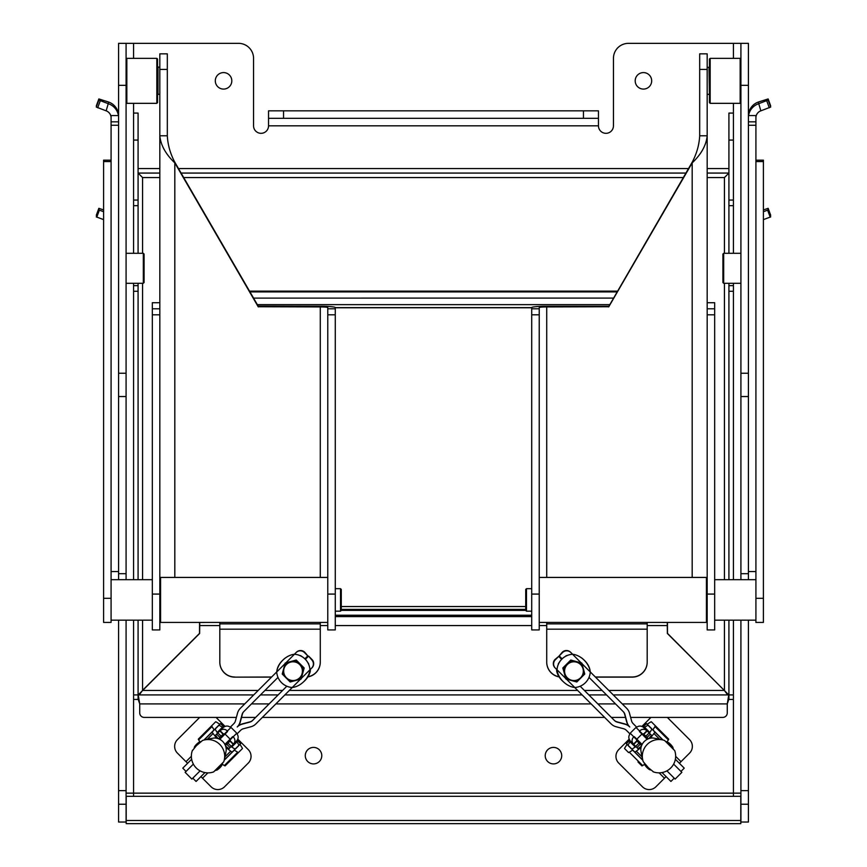 <?xml version="1.0" encoding="UTF-8"?>
<svg xmlns="http://www.w3.org/2000/svg" width="867" height="867" viewBox="0 0 867 867"><rect width="100%" height="100%" fill="white"/><g stroke="black" fill="none" stroke-linecap="round" stroke-linejoin="round"><path stroke-width="1.3" d="M222.396 764.336L224.325 765.561A5.841 0.759 45 0 0 225.149 765.843L242.392 748.6A5.841 0.759 45 0 0 242.11 747.777L239.953 744.298L240.647 743.615L237.363 740.32L228.996 748.687L237.298 740.385L240.582 743.669M225.994 747.527L230.687 751.147A5.841 0.759 45 0 0 232.28 751.971L234.198 750.053L237.677 752.209A5.841 0.759 45 0 0 238.501 752.491M232.28 751.971L224.26 759.991M236.669 741.014A5.755 0.748 45 0 0 236.951 741.827L239.108 745.306L235.206 749.207L231.727 747.051A5.755 0.748 45 0 0 230.915 746.769L228.996 748.687L225.626 746.173M239.108 745.306L235.206 749.207M225.322 755.341L226.244 750.139A11.9 11.802 -135 0 0 214.106 738.001L208.849 738.933M217.834 732.918L220.077 730.675L223.361 733.959L221.118 736.202L217.834 732.918L215.525 735.216L218.061 738.608M223.209 727.543A5.755 0.748 -135 0 1 222.396 727.261L218.907 725.105L215.016 729.006L217.162 732.496A5.755 0.748 -135 0 1 217.444 733.298M216.707 738.25L213.076 733.525A5.841 0.759 -135 0 1 212.242 731.932L214.16 730.014L212.014 726.546A5.841 0.759 -135 0 1 211.721 725.722L215.623 721.821A5.841 0.759 -135 0 1 216.447 722.103L219.763 724.205L220.543 723.631L223.838 726.914M219.037 725.148L220.608 723.577L223.892 726.86L220.077 730.675L223.144 727.597C225.669 725.538 228.227 725.527 230.817 727.586A2.287 0.596 -135 0 0 231.326 727.738L236.453 732.853A2.287 0.596 -135 0 0 236.604 733.374L233.223 736.766C235.38 739.248 235.477 741.697 233.516 744.114L236.583 741.047C238.653 738.521 238.663 735.964 236.604 733.374M204.179 739.995L212.242 731.932M199.844 741.773L198.662 739.898A5.841 0.759 -135 0 1 198.37 739.074L211.721 725.722M215.016 729.006L218.907 725.105M216.447 769.929L216.717 770.199A16.549 16.408 -135 0 0 221.67 765.659L221.909 764.867M200.721 741.718L199.768 741.794A16.549 16.408 -135 0 0 194.815 746.335L194.349 747.191L195.108 746.628M213.683 771.858L223.708 761.822A15.053 1.962 45 0 0 223.751 761.746A15.053 1.962 45 0 0 223.762 761.714A16.625 16.484 -135 0 0 224.282 759.904L224.282 759.904A16.625 16.484 -135 0 0 204.341 739.963L204.341 739.963A16.625 16.484 -135 0 0 202.52 740.483L196.43 745.642L192.517 750.486M222.364 764.011A16.007 15.866 -135 0 0 222.591 763.654L222.396 763.469M213.661 771.89L213.672 771.89A16.668 16.668 0 0 1 192.463 750.258M201.643 741.252L200.938 741.534M199.768 741.794L200.147 742.174A16.094 16.094 0 0 0 194.197 748.004M225.431 745.631L230.232 740.83L233.516 744.114L228.942 748.687M234.762 742.867L237.255 740.223M221.118 736.202L219.925 737.394L216.642 734.111M218.538 738.782L219.925 737.394M220.077 730.675C222.494 728.713 224.943 728.811 227.425 730.968A2.287 0.596 -135 0 1 227.512 731.564L219.752 739.323M223.361 733.959L224.26 734.143L230.817 727.586M224.878 744.428L232.627 736.679A2.287 0.596 -135 0 1 233.223 736.766L230.048 739.93A2.287 0.596 45 0 0 229.452 739.854M224.336 734.739A2.287 0.596 45 0 0 224.26 734.143M230.048 739.93L230.232 740.83M286.034 657.511A14.999 14.988 -135 0 0 283.444 659.559A14.999 14.988 -135 0 1 285.98 657.554M234.805 677.008A14.999 14.988 180 0 1 219.806 662.02L219.806 662.15A14.999 14.988 0 0 0 234.805 677.138L271.631 677.008M234.805 677.138L271.501 677.138M581.02 657.554A14.999 14.988 135 0 1 583.556 659.57A14.999 14.988 135 0 0 580.955 657.522M632.195 677.138L632.195 677.008A14.999 14.988 -0 0 0 647.194 662.02L647.194 662.15A14.999 14.988 180 0 1 632.195 677.138L595.499 677.138M632.195 677.008L595.369 677.008M301.055 679.078L295.614 680.541A9.743 9.743 -135 0 0 302.496 673.648L304.057 668.11L296.102 660.155L285.135 663.157L296.005 660.242L303.97 668.208L302.496 673.648A9.743 9.743 -135 0 0 290.564 661.716A9.743 9.743 -135 0 0 286.197 678.016A9.743 9.743 -135 0 0 295.614 680.541L290.185 681.982L282.23 674.027L285.135 663.157M286.457 664.501A9.374 9.374 45 0 1 299.711 664.501A9.374 9.374 45 0 1 299.711 677.756L299.668 677.799A9.374 9.374 -135 0 0 299.668 664.545A9.374 9.374 -135 0 0 286.413 664.545L286.413 664.545A9.374 9.374 -135 0 0 290.618 680.216A9.374 9.374 -135 0 0 299.668 677.799A9.374 9.374 0 0 1 283.672 671.166A9.374 9.374 0 0 1 286.413 664.545L286.457 664.501M576.815 681.993L571.386 680.541A9.743 9.743 135 0 0 580.803 678.016L576.815 681.993M583.328 668.609L584.77 674.027L580.803 678.016A9.743 9.743 135 0 0 576.436 661.716L581.855 663.157L583.328 668.609M565.945 679.078L564.493 673.648A9.743 9.743 135 0 0 571.386 680.541L565.848 678.98L562.9 668.078L570.854 660.123L581.735 663.06M563.03 668.208L567.018 664.241A9.743 9.743 135 0 0 564.493 673.648L562.813 667.991L570.779 660.036L581.724 663.027M567.018 664.241L570.985 660.242L576.436 661.716A9.743 9.743 135 0 0 567.018 664.241M581.855 663.157L570.898 660.155L562.932 668.11M567.321 677.799L567.278 677.756A9.374 9.374 -45 0 1 567.278 664.501A9.374 9.374 -45 0 1 580.532 664.501L580.576 664.545A9.374 9.374 135 0 0 564.58 671.166A9.374 9.374 135 0 0 580.576 677.799A9.374 9.374 135 0 0 580.576 664.545A9.374 9.374 0 0 1 580.576 677.799A9.374 9.374 0 0 1 567.321 677.799M608.504 306.268L546.719 306.268A14.999 1.311 -0 0 0 531.72 307.579L531.72 629.919L539.22 629.919L539.22 307.579A7.5 0.65 180 0 1 546.719 306.929L608.807 306.745L692.18 162.898C701.284 154.218 706.28 145.179 707.179 135.783L707.179 53.852L699.68 53.852L699.68 135.783C699.225 144.789 696.732 153.611 692.18 162.248L608.504 306.929M728.919 168.566L707.179 168.566L707.179 173.064L728.919 173.064L724.422 177.562L728.919 173.064M699.68 135.783L707.179 135.783L707.179 629.919L714.668 629.919L714.668 302.713L707.179 302.746M647.194 662.02L647.194 622.419M559.139 676.921A14.999 14.988 180 0 1 546.719 662.15L546.719 623.872L647.194 623.872M546.719 662.02A14.999 14.988 -0 0 0 559.042 676.769M546.719 622.419L546.719 623.872M692.18 162.248L692.18 577.433M531.72 307.763L335.28 307.763M341.273 606.542L525.727 606.542M685.916 173.064L181.084 173.064M138.081 168.566L159.821 168.566L159.821 173.064L138.081 173.064L142.578 177.562L159.821 177.562M688.517 168.566L178.483 168.566M159.821 69.436L159.821 53.852L167.32 53.852L167.32 69.436L159.821 69.436L159.821 135.783L167.32 135.783C167.775 144.789 170.268 153.611 174.82 162.248L258.193 306.094L320.281 306.268A14.999 1.311 180 0 1 335.28 307.579L335.28 629.919L327.78 629.919L327.78 307.579A7.5 0.65 -0 0 0 320.281 306.929L258.193 306.745L174.82 162.898C165.716 154.218 160.72 145.179 159.821 135.783L159.821 308.782L152.332 308.782L152.332 629.919L159.821 629.919L159.821 308.782M152.332 302.713L159.821 302.713L152.332 302.746L152.332 308.782M219.806 662.02L219.806 622.419M307.861 676.921A14.999 14.988 0 0 0 320.281 662.15L320.281 662.02A14.999 14.988 180 0 1 307.948 676.769M320.281 662.02L320.281 622.419M167.32 69.436L167.32 135.783M174.82 162.248L174.82 577.433M341.273 609.393L525.727 609.393M609.653 304.642L257.347 304.642M531.72 307.633L335.28 307.633M139.825 694.196L142.578 690.316L199.518 633.376L199.562 622.419M133.583 253.294L133.583 113.078L138.081 113.078L138.081 253.294M138.081 283.281L138.081 579.687M138.081 620.176L138.081 694.922L133.583 694.922L133.583 699.42L138.081 699.42L138.081 694.922M133.583 694.922L133.583 620.176M133.583 579.687L133.583 283.281M138.232 697.935L138.081 699.42M138.081 173.064L142.578 177.562L142.578 253.294M733.417 103.336L733.417 253.294M733.417 283.281L733.417 291.258L728.919 291.258L728.919 283.281M733.417 694.922L728.919 694.922L728.919 699.42L733.417 699.42L733.417 620.176M733.417 579.687L733.417 291.258M728.919 694.922L728.919 620.176M728.919 579.687L728.919 291.258M728.919 253.294L728.919 200.06L733.417 200.06M733.417 113.078L728.919 113.078L728.919 200.06M219.806 625.562L199.713 625.562L199.713 622.463M667.287 622.463L667.287 625.562L647.194 625.562M608.775 690.425L724.313 690.425L667.373 633.484L667.287 625.562M199.713 625.562L199.627 633.484L142.687 690.425L258.225 690.425M667.438 622.419L667.482 633.376L728.768 694.922L727.272 703.917L727.272 712.912A4.498 4.498 0 0 1 722.775 717.41L630.623 717.41M236.377 717.41L144.225 717.41A4.498 4.498 0 0 1 139.728 712.912L139.728 703.917L138.232 694.922L142.687 690.425M724.313 690.425L727.164 694.185M625.475 717.41L611.365 717.41M604.635 717.41L262.365 717.41M255.635 717.41L241.525 717.41M138.232 694.922L253.728 694.922L138.232 694.922L138.232 699.42L139.728 703.917L244.732 703.917M260.458 694.922L278.134 694.922L260.458 694.922M284.864 694.922L582.136 694.922L284.864 694.922M588.866 694.922L606.542 694.922L588.866 694.922M728.768 694.922L613.272 694.922L728.768 694.922L728.768 699.42L727.272 703.917L622.268 703.917M728.768 697.946L728.919 699.42L733.417 699.42L733.417 796.318L740.808 796.318L740.808 823.65L126.192 823.65L126.192 820.485L740.808 820.485M748.579 115.571A14.999 14.826 -0 0 1 758.278 103.867L768.14 100.095L768.14 98.946L758.278 102.068A14.999 14.826 180 0 0 748.416 115.571L755.916 115.571L755.916 622.419L763.404 622.419L763.404 160.167L755.916 160.167L763.404 160.167M755.916 125.26L748.416 125.26L748.416 579.687M748.416 125.26L748.416 121.846L755.916 121.846M748.416 85.334L748.416 43.35L740.917 43.35L740.917 85.334L748.416 85.334L748.416 121.846M763.404 211.721L768.14 209.933L768.14 208.318L763.404 209.944M768.14 209.933L770.709 216.902L763.404 219.611M770.698 215.287L768.14 208.318L770.709 216.902M768.14 100.095L770.709 107.053L760.847 110.835A7.5 7.413 180 0 0 755.916 117.793M770.687 105.893L768.14 98.968L770.709 107.053M566.498 679.229L574.778 687.509A16.668 11.78 44 0 1 557.048 669.779A16.668 16.657 -45 0 1 572.556 654.26A16.668 16.657 -45 0 0 566.942 655.604A16.668 16.657 135 0 0 565.522 656.308A16.668 16.657 -45 0 0 562.109 658.833A16.668 16.657 135 0 0 561.621 659.321L558.695 656.395L555.335 659.765A5.906 5.906 135 0 0 555.335 668.11L557.048 669.833M559.096 662.735A16.668 16.657 135 0 0 558.381 664.165A1.138 1.138 -45 0 1 558.695 663.136L559.096 662.735A16.668 16.657 -45 0 1 561.621 659.321M558.381 664.165A16.668 16.657 -45 0 0 557.015 669.747L565.577 678.308M582.006 663.71L590.297 672.001A16.668 16.657 -45 0 1 574.778 687.509M590.297 672.001A16.668 11.78 -134 0 0 572.556 654.26L581.096 662.8M590.286 671.936L626.689 708.339A10.859 10.859 -45 0 1 629.496 713.205L631.555 720.878A6.091 6.091 135 0 0 633.138 723.62L636.681 727.164M570.898 652.548L570.605 652.255A5.906 5.906 -45 0 0 562.249 652.255L559.182 655.918L562.553 652.548A5.906 5.906 -45 0 1 570.898 652.548L572.621 654.271M580.175 686.231L614.486 720.542A6.091 6.091 -45 0 0 617.217 722.113L624.901 724.173A10.859 10.859 135 0 1 629.767 726.979A10.859 10.859 -45 0 1 626.96 722.113L624.901 714.441A6.091 6.091 135 0 0 623.319 711.709L589.007 677.387M574.723 687.509L611.127 723.902A10.859 10.859 135 0 0 615.993 726.719L623.666 728.768A6.091 6.091 -45 0 1 626.397 730.35L629.951 733.894M636.606 740.559L641.613 745.566M643.379 733.861L648.332 738.814M566.942 655.604A1.138 1.138 135 0 0 565.913 655.918L565.522 656.308M562.109 658.833L559.182 655.918M555.335 668.11L555.032 667.818A5.906 5.906 135 0 1 555.032 659.473L558.695 656.395M589.907 669.909L589.972 669.953A16.668 11.759 -141.8 0 0 582.917 659.018M557.362 671.687L556.69 671.145A16.668 16.657 -45 0 1 556.712 669.497M556.69 669.476A16.668 16.657 135 0 0 556.668 671.112A16.668 11.802 40.2 0 0 563.182 681.603M629.767 726.979L629.475 726.687A10.859 10.859 135 0 0 624.608 723.88L616.925 721.821A6.091 6.091 -45 0 1 614.194 720.239M629.475 726.687A10.859 10.859 -45 0 1 626.657 721.821L624.608 714.137A6.091 6.091 135 0 0 623.026 711.406M666.896 770.85L675.133 779.075L681.863 772.345L673.648 764.13M643.032 726.947L642.219 726.134L650.933 717.41M679.392 763.296L689.568 753.12A9.526 9.526 0 0 0 689.568 739.649L667.33 717.41M684.236 768.151L680.953 771.435L684.236 768.151L675.371 759.275M662.041 772.562L670.928 781.449L674.212 778.165M629.171 739.183L629.691 740.212M628.911 739.432L618.735 749.619A9.526 9.526 0 0 0 618.735 763.079L642.436 786.781A9.526 9.526 0 0 0 655.907 786.781L666.084 776.604M296.135 660.112L304.1 668.078L301.185 678.948L304.176 667.991L296.221 660.036L285.265 663.027L296.221 660.036M300.058 655.604A1.138 1.138 45 0 1 301.087 655.918L301.478 656.308A16.668 16.657 -135 0 0 300.058 655.604A16.668 16.657 45 0 0 294.466 654.227L294.444 654.26A16.668 16.657 45 0 1 309.952 669.768A16.668 11.78 -44 0 1 292.212 687.509A16.668 16.657 45 0 1 276.703 672.001A16.668 11.78 134 0 1 294.444 654.26L285.904 662.8M301.413 678.308L309.985 669.747A16.668 16.657 45 0 0 308.609 664.165A16.668 16.657 -135 0 0 307.904 662.735A16.668 16.657 45 0 0 305.379 659.321A16.668 16.657 -135 0 0 304.891 658.833L307.818 655.918L304.447 652.548A5.906 5.906 -135 0 0 296.102 652.548L294.379 654.26M284.994 663.71L276.703 672.001M300.502 679.219L292.212 687.509M301.478 656.308A16.668 16.657 45 0 1 304.891 658.833M292.277 687.498L255.873 723.902A10.859 10.859 45 0 1 251.007 726.719L243.334 728.768A6.091 6.091 -135 0 0 240.603 730.35L237.049 733.905M311.665 668.11L311.968 667.818A5.906 5.906 45 0 0 311.968 659.473L308.598 656.102L311.665 659.765A5.906 5.906 45 0 1 311.665 668.11L309.942 669.833M277.993 677.398L243.681 711.709A6.091 6.091 45 0 0 242.099 714.441L240.04 722.113A10.859 10.859 -135 0 1 237.233 726.979A10.859 10.859 45 0 1 242.099 724.173L249.783 722.113A6.091 6.091 -135 0 0 252.514 720.542L286.825 686.231M276.703 671.936L240.311 708.339A10.859 10.859 -135 0 0 237.504 713.205L235.445 720.878A6.091 6.091 45 0 1 233.862 723.62L230.319 727.164M223.653 733.829L218.657 738.825M230.351 740.591L225.398 745.555M308.609 664.165A1.138 1.138 -135 0 0 308.305 663.136L307.904 662.735M305.379 659.321L308.305 656.395M296.102 652.548L296.395 652.255A5.906 5.906 -135 0 1 304.75 652.255L307.818 655.918M310.278 669.497A16.668 16.657 45 0 1 310.31 671.145L309.638 671.687M284.083 659.018A16.668 11.759 141.8 0 0 277.028 669.953L277.028 669.953A16.668 16.657 45 0 0 276.996 670.299M310.31 671.145L310.332 671.112A16.668 16.657 -135 0 0 310.31 669.476M303.818 681.603A16.668 11.802 -40.2 0 0 310.332 671.112M237.233 726.979L237.525 726.687A10.859 10.859 -135 0 0 240.343 721.821L242.392 714.137A6.091 6.091 45 0 1 243.974 711.406M237.525 726.687A10.859 10.859 45 0 1 242.392 723.88L250.075 721.821A6.091 6.091 -135 0 0 252.806 720.239M193.363 764.12L185.137 772.345L191.867 779.075L200.093 770.861M237.276 740.245L238.089 739.432L248.265 749.619A9.526 9.526 0 0 1 248.265 763.079L224.564 786.781A9.526 9.526 0 0 1 211.093 786.781L200.916 776.604M196.072 781.449L192.788 778.165L196.072 781.449L204.937 772.584M191.65 759.264L182.764 768.151L186.047 771.435M225.03 726.383L224 726.914M199.67 717.41L177.432 739.649A9.526 9.526 0 0 0 177.432 753.12L187.608 763.296M216.067 717.41L224.781 726.134M103.596 160.167L111.084 160.167L103.596 160.167L103.596 622.419L111.084 622.419L111.084 125.26L118.584 125.26L118.584 121.846L111.084 121.846L111.084 125.26M118.421 115.571A14.999 14.826 180 0 0 108.722 103.867L98.86 100.095L98.86 98.946L108.722 102.068A14.999 14.826 -0 0 1 118.584 115.571L111.084 115.571L111.084 121.846M118.584 85.334L126.083 85.334L126.083 43.35L118.584 43.35L118.584 121.846M118.584 125.26L118.584 579.687M103.596 211.721L98.86 209.933L98.86 208.318L103.596 209.944M98.86 209.933L96.291 216.902L103.596 219.611M96.291 216.902L98.86 208.318L96.291 215.287M98.86 100.095L96.291 107.053L106.153 110.835A7.5 7.413 -0 0 1 111.084 117.793M96.291 107.053L98.86 98.968L96.313 105.893M126.083 804.229L126.083 822.024L118.584 822.024L118.584 804.229L126.083 804.229L126.083 620.176M126.083 790.639L118.584 790.639L118.584 804.229M118.584 790.639L118.584 620.176M126.083 253.294L143.326 253.294L143.326 283.281L126.083 283.281M143.326 283.281L144.085 282.534L144.085 254.042L143.326 253.294M723.674 253.294L722.915 254.042L722.915 282.534L723.674 283.281L723.674 253.294L740.917 253.294M748.416 790.639L740.917 790.639L740.917 804.229L748.416 804.229L748.416 620.176M740.917 790.639L740.917 620.176M740.917 85.334L740.917 579.687M748.416 804.229L748.416 822.024L740.917 822.024L740.917 804.229M126.083 85.334L126.083 579.687M126.083 43.35L238.555 43.35A14.999 14.999 0 0 1 253.554 58.349L253.554 125.823A7.5 7.5 0 0 0 261.043 133.323A7.5 7.5 0 0 0 268.542 125.823L268.542 118.335L283.542 118.335L283.542 110.835L268.542 110.835L268.542 118.335L268.542 110.835M740.917 43.35L628.445 43.35A14.999 14.999 0 0 0 613.446 58.349L613.446 125.823A7.5 7.5 0 0 1 605.957 133.323A7.5 7.5 0 0 1 598.458 125.823L598.458 110.835L283.542 110.835M305.282 755.656A8.247 8.247 0 0 1 317.658 748.514A8.247 8.247 0 0 1 317.658 762.797A8.247 8.247 0 0 1 305.282 755.656M545.224 755.656A8.247 8.247 0 0 1 557.589 748.514A8.247 8.247 0 0 1 557.589 762.797A8.247 8.247 0 0 1 545.224 755.656M215.309 80.837A8.247 8.247 0 0 1 227.685 73.695A8.247 8.247 0 0 1 227.685 87.979A8.247 8.247 0 0 1 215.309 80.837M635.197 80.837A8.247 8.247 0 0 1 647.562 73.695A8.247 8.247 0 0 1 647.562 87.979A8.247 8.247 0 0 1 635.197 80.837M126.192 820.485L126.192 796.318L733.417 796.318M126.083 793.142L133.583 793.142L133.583 796.318M740.917 793.142L133.583 793.142L133.583 699.42M583.458 110.835L583.458 118.335L598.458 118.335L598.458 110.835M583.458 118.335L283.542 118.335M159.821 67.344L157.577 66.889M157.577 102.588L157.577 59.097L156.829 58.349L156.829 103.336L157.577 102.588M126.083 102.588L126.831 103.336L126.831 58.349L156.829 58.349M709.423 81.14L709.423 102.588L710.171 103.336L710.171 58.349L709.423 59.097L709.423 81.14M740.917 59.097L740.169 58.349L740.169 103.336L710.171 103.336M327.78 577.433L160.579 577.433L160.579 622.419L327.78 622.419M340.525 611.181L341.273 610.422L341.273 589.43L340.525 588.682L340.525 611.181L335.28 611.181M539.22 622.419L706.421 622.419L706.421 577.433L539.22 577.433M526.475 588.682L525.727 589.43L525.727 610.422L526.475 611.181L526.475 588.682L531.72 588.682M667.124 741.827L668.338 739.898A5.841 0.759 -45 0 0 668.63 739.074L651.377 721.821A5.841 0.759 -45 0 0 650.553 722.103L647.085 724.259L646.392 723.577L643.108 726.86L649.556 733.298A5.755 0.748 -45 0 1 649.838 732.496L651.984 729.006L648.093 725.105L644.604 727.261L649.838 732.496M643.162 726.914L646.457 723.631L647.963 725.148M650.315 738.218L653.924 733.525A5.841 0.759 -45 0 0 654.758 731.932L652.84 730.014L654.986 726.546A5.841 0.759 -45 0 0 655.279 725.722M654.758 731.932L662.778 739.952M643.791 727.543A5.755 0.748 -45 0 0 644.604 727.261M648.96 738.586L651.475 735.216M648.093 725.105L651.984 729.006M658.129 738.901L652.916 737.969A11.9 11.802 135 0 0 640.789 750.107L641.721 755.374M635.695 746.379L633.463 744.146L636.746 740.851L638.99 743.095L635.695 746.379L638.004 748.687L641.396 746.162M630.331 741.014A5.755 0.748 135 0 1 630.049 741.827L627.892 745.306L631.794 749.207L635.273 747.051A5.755 0.748 135 0 1 636.085 746.769M641.027 747.506L636.313 751.147A5.841 0.759 135 0 1 634.72 751.971L632.802 750.053L629.323 752.209A5.841 0.759 135 0 1 628.499 752.491L624.608 748.6A5.841 0.759 135 0 1 624.89 747.777L626.993 744.45L626.418 743.669L629.702 740.385M627.925 745.187L626.353 743.615L629.637 740.32L633.463 744.146L630.385 741.068C628.315 738.554 628.315 735.996 630.363 733.395A2.287 0.596 135 0 0 630.526 732.886L635.641 727.771A2.287 0.596 135 0 0 636.161 727.608L639.543 731C642.035 728.844 644.484 728.735 646.901 730.697L643.823 727.63C641.309 725.56 638.751 725.56 636.161 727.608M642.783 760.034L634.72 751.971M644.56 764.369L642.675 765.561A5.841 0.759 135 0 1 641.851 765.843L637.96 761.952M631.794 749.207L627.892 745.306M672.716 747.777L672.987 747.506A16.549 16.408 135 0 0 668.446 742.542L667.655 742.304M644.495 763.502L644.582 764.445A16.549 16.408 135 0 0 649.123 769.397L649.968 769.863L649.416 769.116M674.645 750.54L664.61 740.505A15.053 1.962 -45 0 0 664.523 740.461A15.053 1.962 -45 0 0 664.49 740.451A16.625 16.484 135 0 0 662.691 739.93L662.691 739.93A16.625 16.484 135 0 0 642.74 759.871A16.625 16.484 135 0 0 642.74 759.882A16.625 16.484 135 0 0 643.271 761.692L648.429 767.783L653.274 771.695M666.799 741.849A16.007 15.866 135 0 0 666.441 741.621L666.246 741.816M674.678 750.551L674.678 750.54A16.668 16.668 0 0 1 653.046 771.749M644.04 762.57L644.322 763.274M644.582 764.445L644.961 764.065A16.094 16.094 0 0 0 650.781 770.026M648.408 738.792L643.607 733.991L646.901 730.697L651.475 735.27M645.644 729.45L643.011 726.958M638.99 743.095L640.182 744.287L636.887 747.571M641.569 745.674L640.182 744.287M633.463 744.146C631.501 741.729 631.599 739.269 633.755 736.787A2.287 0.596 135 0 1 634.351 736.712L642.111 744.471M636.746 740.851L636.931 739.963L630.363 733.395M647.205 739.334L639.467 731.585A2.287 0.596 135 0 1 639.543 731L642.718 734.165A2.287 0.596 -45 0 0 642.642 734.761M637.516 739.876A2.287 0.596 -45 0 0 636.931 739.963M642.718 734.165L643.607 733.991M237.677 752.209L224.325 765.561M230.687 751.147L224.976 756.858M236.951 741.827L231.727 747.051M235.044 749.142L239.054 745.143M234.35 750.107L224.195 760.272M198.662 739.898L212.014 726.546M207.311 739.28L213.076 733.525M217.162 732.496L222.396 727.261M219.069 725.17L215.07 729.169M203.908 740.06L214.106 729.862M223.101 734.219L219.817 730.935M230.145 739.161L225.03 734.035M229.972 741.09L233.256 744.374M227.988 743.073L231.272 746.357M226.796 744.265L230.08 747.549M546.719 306.929L546.719 577.433M546.719 629.193L647.194 629.193M699.68 69.436L707.179 69.436M608.807 306.094L608.807 306.745M531.72 314.797L539.22 314.797M531.72 594.079L539.22 594.079M531.72 308.782L539.22 308.782M320.281 306.929L320.281 577.433M320.281 629.193L219.806 629.193M258.496 306.268L258.496 306.929M258.193 306.094L258.193 306.745M335.28 594.079L327.78 594.079M335.28 314.797L327.78 314.797M335.28 308.782L327.78 308.782M613.435 298.107L253.565 298.107L613.457 298.085M617.022 291.919L249.978 291.919M341.273 610.357L525.727 610.357M142.578 690.316L142.578 620.176M142.578 579.687L142.578 283.281M133.583 291.258L138.081 291.258M531.72 615.234L335.28 615.234M335.28 616.6L531.72 616.6M546.719 625.562L539.22 625.562M531.72 625.562L335.28 625.562M327.78 625.562L320.281 625.562M264.955 690.425L282.631 690.425M289.361 690.425L577.639 690.425M584.369 690.425L602.045 690.425M249.523 291.139L617.477 291.139M707.179 177.562L724.422 177.562L724.422 253.294M724.422 283.281L724.422 579.687M724.422 620.176L724.422 690.316M183.696 177.562L683.304 177.562M615.537 703.917L597.872 703.917M591.131 703.917L275.869 703.917M269.128 703.917L251.463 703.917M133.583 285.633L138.081 285.633M133.583 205.674L138.081 205.674M133.583 200.06L138.081 200.06M133.583 140.075L138.081 140.075M733.417 285.633L728.919 285.633M733.417 205.674L728.919 205.674M728.919 140.075L733.417 140.075M755.916 161.555L763.404 161.555M763.404 598.328L755.916 598.328M770.21 217.162L767.653 210.193M769.3 107.79L766.731 100.821M760.847 110.835L758.278 102.068M748.416 571.57L755.916 571.57M643.834 724.519L644.647 725.321M675.653 756.338L681.007 761.681M627.296 741.047L628.109 741.859M659.093 772.844L664.469 778.219M239.704 741.047L238.891 741.859M207.885 772.876L202.531 778.219M223.166 724.519L222.353 725.321M191.369 756.306L185.993 761.681M152.332 314.797L159.821 314.797M152.332 594.079L159.821 594.079M103.596 161.555L111.084 161.555M111.084 598.328L103.596 598.328M96.79 217.162L99.347 210.193M97.7 107.79L100.269 100.821M106.153 110.835L108.722 102.068M118.584 571.57L111.084 571.57M133.583 43.35L133.583 58.349M133.583 103.336L133.583 113.078M733.417 58.349L733.417 43.35M598.458 125.823L268.542 125.823M118.584 373.254L126.083 373.254M118.584 396.544L126.083 396.544M118.584 573.694L126.083 573.694M748.416 396.544L740.917 396.544M748.416 373.254L740.917 373.254M748.416 573.694L740.917 573.694M159.821 94.34L158.022 94.34L158.022 67.344M707.179 67.344L708.978 67.344L709.423 94.785M714.668 308.782L707.179 308.782M707.179 314.797L714.668 314.797M707.179 594.079L714.668 594.079M654.986 726.546L668.338 739.898M653.924 733.525L659.646 739.237M651.93 729.169L647.931 725.17M652.894 729.862L663.049 740.017M642.675 765.561L629.323 752.209M642.068 756.902L636.313 751.147M635.273 747.051L630.049 741.827M627.946 745.143L631.956 749.142M642.848 760.316L632.65 750.107M637.007 741.112L633.723 744.406M641.938 734.067L636.822 739.183M643.867 734.251L647.161 730.957M645.85 736.224L649.134 732.94M647.042 737.416L650.326 734.132M214.897 770.763A16.094 16.094 0 0 0 222.624 763.003M209.207 738.857L204.341 739.963A16.668 16.668 0 0 0 202.477 740.494M225.387 755.038L224.282 759.904A16.668 16.668 0 0 1 223.751 761.746M219.806 623.872L320.281 623.872M667.438 622.463L662.941 622.463M204.059 622.463L199.562 622.463M159.821 620.176L160.579 620.176M159.821 579.687L160.579 579.687M723.674 283.281L740.917 283.281M126.831 103.336L156.829 103.336M126.083 59.097L126.831 58.349M707.179 94.34L708.978 94.34M740.169 58.349L710.171 58.349M740.917 102.588L740.169 103.336M340.525 588.682L335.28 588.682M111.084 620.176L152.332 620.176M111.084 579.687L152.332 579.687M755.916 579.687L714.668 579.687M755.916 620.176L714.668 620.176M707.179 579.687L706.421 579.687M707.179 620.176L706.421 620.176M526.475 611.181L531.72 611.181M707.179 302.713L714.668 302.713M673.551 749.326A16.094 16.094 0 0 0 665.791 741.599M641.634 755.005L642.74 759.871A16.668 16.668 0 0 0 643.281 761.735M657.815 738.825L662.691 739.93A16.668 16.668 0 0 1 664.523 740.461"/></g></svg>
